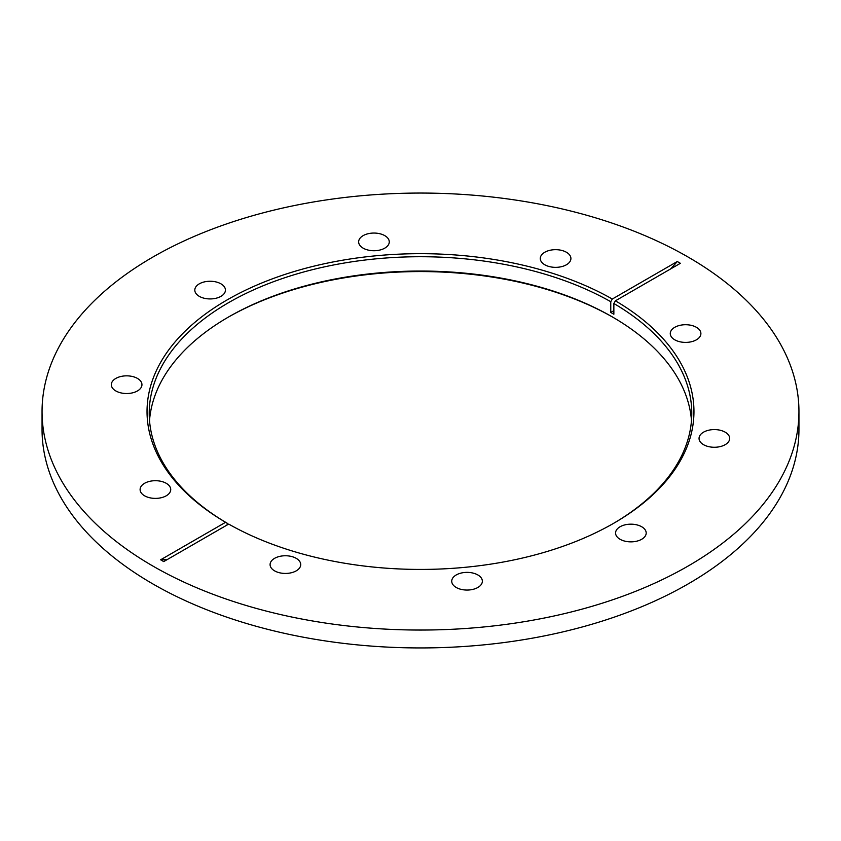 <?xml version="1.0" encoding="UTF-8"?>
<svg xmlns="http://www.w3.org/2000/svg" width="841" height="841" viewBox="0 0 841 841"><rect width="100%" height="100%" fill="white"/><g stroke="black" fill="none" stroke-linecap="round" stroke-linejoin="round"><path stroke-width="1.26" d="M544.768 264.757A15.317 8.841 180 0 1 540.279 258.513A15.317 8.841 180 0 1 549.73 250.345A15.317 8.841 180 0 1 566.424 252.258A15.317 8.841 180 0 1 570.913 258.513A15.317 8.841 180 0 1 561.452 266.681A15.317 8.841 180 0 1 544.768 264.757M363.133 248.148A15.317 8.841 180 0 1 358.644 241.893A15.317 8.841 180 0 1 368.095 233.724A15.317 8.841 180 0 1 384.789 235.648A15.317 8.841 180 0 1 389.267 241.893A15.317 8.841 180 0 1 379.817 250.061A15.317 8.841 180 0 1 363.133 248.148M199.285 296.347A15.317 8.841 180 0 1 194.807 290.092A15.317 8.841 180 0 1 204.258 281.924A15.317 8.841 180 0 1 220.952 283.837A15.317 8.841 180 0 1 225.43 290.092A15.317 8.841 180 0 1 215.979 298.261A15.317 8.841 180 0 1 199.285 296.347M115.816 390.939A15.317 8.841 180 0 1 111.327 384.684A15.317 8.841 180 0 1 120.778 376.516A15.317 8.841 180 0 1 137.472 378.429A15.317 8.841 180 0 1 141.95 384.684A15.317 8.841 180 0 1 132.5 392.852A15.317 8.841 180 0 1 115.816 390.939M144.589 495.801A15.317 8.841 180 0 1 140.1 489.546A15.317 8.841 180 0 1 149.551 481.378A15.317 8.841 180 0 1 166.245 483.302A15.317 8.841 180 0 1 170.734 489.546A15.317 8.841 180 0 1 161.272 497.714A15.317 8.841 180 0 1 144.589 495.801M696.411 327.307A15.317 8.841 0 0 0 679.728 325.393A15.317 8.841 0 0 0 670.266 333.562A15.317 8.841 0 0 0 674.755 339.806A15.317 8.841 0 0 0 691.449 341.73A15.317 8.841 0 0 0 700.9 333.562A15.317 8.841 0 0 0 696.411 327.307M725.184 432.169A15.317 8.841 0 0 0 708.5 430.256A15.317 8.841 0 0 0 699.05 438.424A15.317 8.841 0 0 0 703.528 444.679A15.317 8.841 0 0 0 720.222 446.592A15.317 8.841 0 0 0 729.673 438.424A15.317 8.841 0 0 0 725.184 432.169M641.715 526.76A15.317 8.841 0 0 0 625.021 524.847A15.317 8.841 0 0 0 615.57 533.015A15.317 8.841 0 0 0 620.048 539.27A15.317 8.841 0 0 0 636.742 541.183A15.317 8.841 0 0 0 646.193 533.015A15.317 8.841 0 0 0 641.715 526.76M477.867 574.96A15.317 8.841 0 0 0 461.183 573.047A15.317 8.841 0 0 0 451.733 581.215A15.317 8.841 0 0 0 456.211 587.47A15.317 8.841 0 0 0 472.905 589.383A15.317 8.841 0 0 0 482.356 581.215A15.317 8.841 0 0 0 477.867 574.96M296.232 558.35A15.317 8.841 0 0 0 279.548 556.427A15.317 8.841 0 0 0 270.087 564.595A15.317 8.841 0 0 0 274.576 570.85A15.317 8.841 0 0 0 291.27 572.763A15.317 8.841 0 0 0 300.721 564.595A15.317 8.841 0 0 0 296.232 558.35M227.144 524.973L227.144 523.186A271.275 156.615 0 0 1 149.225 413.341A271.275 156.615 0 0 1 315.68 268.889A271.275 156.615 0 0 1 610.766 301.709L610.766 312.453L613.856 310.665M613.089 523.638A271.275 156.615 0 0 0 691.775 413.341A271.275 156.615 0 0 0 613.856 303.496L613.856 314.24A271.275 156.615 0 0 0 612.322 313.346A271.275 156.615 0 0 0 610.766 312.453M691.491 420.5A271.275 156.615 0 0 0 612.322 316.92L612.322 316.91A271.275 156.615 0 0 0 228.678 316.92A271.275 156.615 0 0 0 149.509 420.5M688.106 257.052A378.45 218.492 0 0 0 275.669 209.693A378.45 218.492 0 0 0 42.05 411.554A378.45 218.492 0 0 0 152.894 566.056A378.45 218.492 0 0 0 565.331 613.415A378.45 218.492 0 0 0 798.95 411.554A378.45 218.492 0 0 0 688.106 257.052M670.624 268.931A140.016 80.831 120 0 0 677.278 261.519L680.369 263.307L615.402 300.815A273.462 157.877 0 0 1 613.867 523.186A273.462 157.877 0 0 1 228.689 524.08L163.722 561.588L160.631 559.801A140.016 80.831 120 0 0 167.275 559.538M677.278 261.519L612.311 299.028A273.462 157.877 0 0 0 227.133 299.911A273.462 157.877 0 0 0 225.598 522.293L160.631 559.801M42.05 411.554L42.05 429.446A378.45 218.492 0 0 0 152.894 583.948A378.45 218.492 0 0 0 565.331 631.307A378.45 218.492 0 0 0 798.95 429.446L798.95 411.554M613.089 317.362A273.462 157.877 0 0 0 227.911 317.362M610.766 301.709L612.311 299.028M225.598 522.293L227.144 523.186M613.856 303.496L615.402 300.815"/></g></svg>
